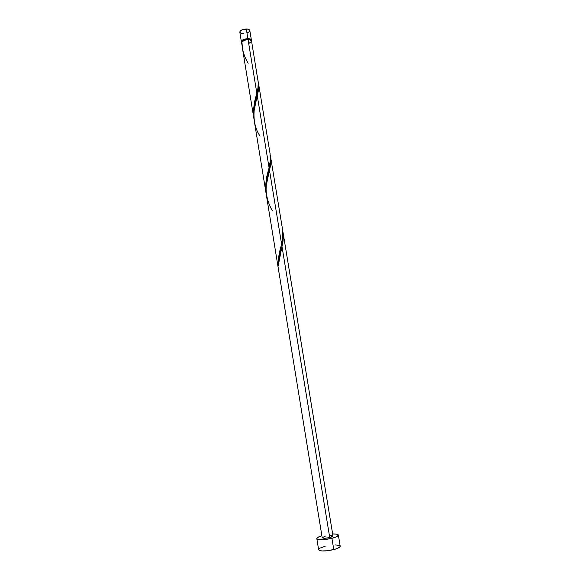 <?xml version="1.0" encoding="UTF-8"?>
<svg xmlns="http://www.w3.org/2000/svg" width="580" height="580" viewBox="0 0 580 580"><rect width="100%" height="100%" fill="white"/><g stroke="black" fill="none" stroke-linecap="round" stroke-linejoin="round"><path stroke-width="0.87" d="M251.387 40.078L251.329 40.578L251.205 39.657L250.306 39.034L247.899 38.65C249.965 38.7 251.133 39.179 251.387 40.078L249.806 30.479C249.545 29.558 248.385 29.065 246.311 29L247.899 38.65L243.216 39.657L241.577 40.912L241.577 42.18L241.367 41.716C241.758 39.969 243.933 38.947 247.899 38.65L246.311 29C242.353 29.29 240.185 30.327 239.801 32.117L240.388 30.841L242.469 29.66L247.225 29.051L249.262 29.696L249.806 30.457L249.197 31.784L247.116 32.951M247.863 39.621L247.747 38.874C244.18 39.143 242.215 40.063 241.867 41.637L242.404 40.513L244.281 39.476L247.747 38.874L247.863 39.621M316.818 538.61L318.623 549.738C320.341 551.435 325.394 551.391 333.775 549.601L331.927 538.334C323.546 540.096 318.514 540.183 316.818 538.61C316.825 537.703 318.514 536.746 321.878 535.724L317.615 537.5L316.81 538.53L317.644 539.306L323.567 539.668L331.927 538.334L333.775 549.601C338.024 548.441 340.163 547.31 340.206 546.201L339.256 545.403L335.175 544.939M282.895 231.623L283.279 238.126L281.981 246.435L329.737 537.566L324.648 538.269L322.197 537.696C323.053 538.486 325.568 538.443 329.737 537.566L281.981 246.435L279.437 257.476L278.125 266.111L278.567 257.752L281.575 243.97L269.475 170.186L266.256 185.542L266.017 190.827L266.655 196.794M241.809 44.254L241.606 42.101L241.809 44.254M242.136 46.4L242.019 45.748M256.853 93.264L257.933 88.167L258.267 82.592L251.546 41.035C251.292 40.143 250.125 39.665 248.059 39.614L256.853 93.264L256.469 94.837C253.764 102.798 252.981 111.15 254.127 119.886L253.511 115.101L253.598 109.192L256.853 93.264L248.059 39.614C245.282 39.723 243.23 40.404 241.904 41.651L242.527 48.785M258.339 82.374L258.607 88.095L257.244 95.62L269.077 167.779L268.555 169.94C265.915 177.973 265.161 186.158 266.285 194.51L265.676 189.754L265.792 183.911L269.077 167.779L257.244 95.62L254.054 110.766L253.837 116.109L254.489 122.155M258.042 80.533L257.89 79.699M269.077 167.779L270.36 160.515L270.012 153.403M270.483 156.158L270.802 162.277L269.475 170.186L281.575 243.97L282.83 236.35L282.416 228.759M332.978 535.949L329.737 537.566C331.869 537 332.942 536.457 332.971 535.934L282.989 232.145M242.222 46.886L241.904 42.057L241.526 42.703M248.842 43.449L251.524 41.434L251.365 40.622L249.777 39.788L246.225 39.766L241.904 41.651C242.027 49.517 244.107 56.709 248.16 63.227M332.652 533.962C336.161 533.854 338.067 534.231 338.365 535.079C338.314 536.116 336.168 537.203 331.927 538.334L336.712 536.681L338.365 535.093L336.385 534.1L332.652 533.962M329.556 535.413L332.848 535.739M322.197 537.667L325.46 536.065M325.148 546.309L320.392 547.977M319.413 548.564L318.616 549.651M318.616 549.731L319.457 550.492L321.842 550.942L327.468 550.753L335.639 549.072L339.51 547.295L340.206 546.215L338.365 535.079M250.893 40.209L249.915 39.222L247.747 38.874C249.61 38.925 250.654 39.353 250.886 40.165L250.893 40.209M243.317 33.604L240.917 33.212L239.808 32.175M282.757 230.934C283.671 235.734 283.417 240.903 281.981 246.435L278.125 266.111C278.081 259.615 279.016 253.163 280.923 246.761L281.575 243.97M272.259 210.656C265.176 198.034 264.183 184.839 269.265 171.071L269.475 170.186C270.925 164.858 271.215 159.957 270.345 155.483M260.079 136.126C251.93 124.388 253.032 108.359 257.157 95.968L257.244 95.62C258.709 90.487 259.028 85.847 258.202 81.7M241.367 41.716L239.801 32.117M322.197 537.703L266.459 195.714M253.917 118.719L242.396 48.038M266.075 193.321L254.294 121.06M270.178 154.302L258.426 82.853M282.59 229.724L270.57 156.672M281.633 247.928L280.771 251.51M269.265 171.071L268.395 174.594M257.157 95.968L256.287 99.383"/></g></svg>
